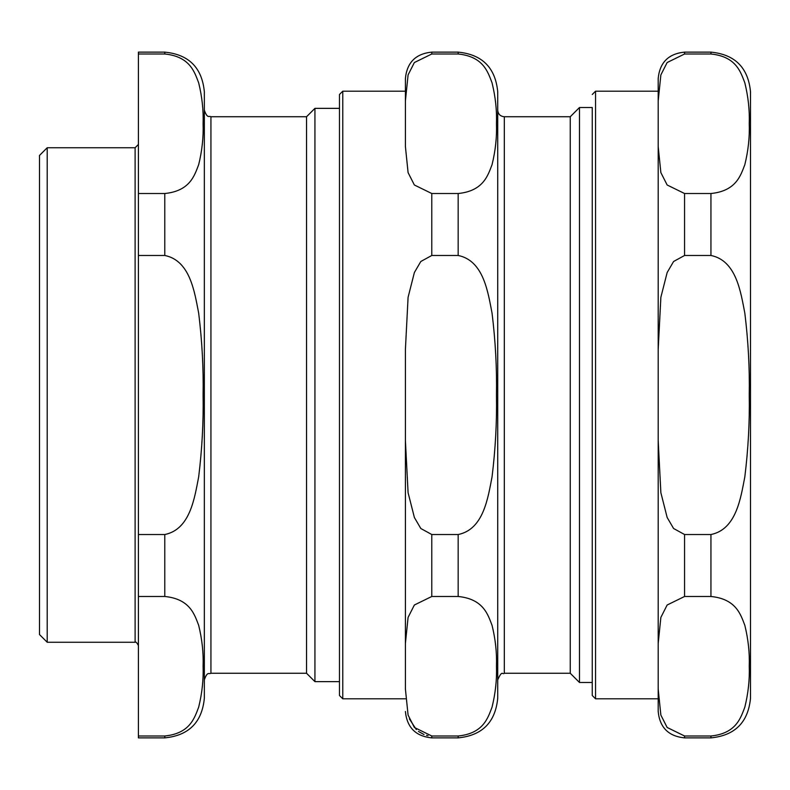 <?xml version="1.0" encoding="UTF-8"?>
<svg xmlns="http://www.w3.org/2000/svg" width="790" height="790" viewBox="0 0 790 790"><rect width="100%" height="100%" fill="white"/><g stroke="black" fill="none" stroke-linecap="round" stroke-linejoin="round"><path stroke-width="1.19" d="M47.212 147.74L39.5 155.452L39.5 634.548L47.212 642.26L47.212 147.74L135.11 147.74L135.11 642.26L47.212 642.26M164.784 737.87L138.408 737.87L138.408 736.004L164.784 736.004L138.408 736.004L138.408 596.48L164.784 596.48C190.291 599.037 194.597 614.916 198.675 625.315C202.092 639.268 203.563 652.905 203.089 666.237C203.563 679.568 202.092 693.215 198.675 707.168C194.597 717.567 190.291 733.436 164.784 736.004L164.784 737.87C188.81 735.53 201.993 722.337 204.343 698.311L204.343 91.689C201.993 67.663 188.81 54.471 164.784 52.13L164.784 53.997C190.291 56.564 194.597 72.433 198.675 82.832C202.092 96.785 203.563 110.432 203.089 123.763C203.563 137.095 202.092 150.732 198.675 164.685C194.597 175.084 190.291 190.963 164.784 193.52L138.408 193.52L138.408 53.997L164.784 53.997M164.784 255.476C190.291 260.601 194.597 292.349 198.675 313.146C202.092 341.053 203.563 368.338 203.089 395C203.563 421.663 202.092 448.947 198.675 476.854C194.597 497.651 190.291 529.399 164.784 534.524L138.408 534.524L138.408 255.476L164.784 255.476L164.784 193.52M138.408 193.52L138.408 255.476M138.408 534.524L138.408 596.48M164.784 52.13L138.408 52.13L138.408 53.997M210.94 673.258L210.94 116.742L306.54 116.742L306.54 673.258L210.94 673.258C208.985 674.522 207.474 670.829 204.343 679.844M306.54 116.742L314.934 108.358L314.934 681.642L306.54 673.258M339.473 681.642L314.934 681.642M458.161 737.87L431.784 737.87L431.784 736.004L458.161 736.004L431.784 736.004L414.375 727.471L408.084 715.088L405.408 689.018L405.408 643.455L408.084 617.395L414.375 605.002L431.784 596.48L458.161 596.48C483.668 599.037 487.973 614.916 492.051 625.315C495.468 639.268 496.94 652.905 496.466 666.237C496.94 679.568 495.468 693.215 492.051 707.168C487.973 717.567 483.668 733.436 458.161 736.004L458.161 737.87C482.186 735.53 495.37 722.337 497.72 698.311L497.72 91.689C495.37 67.663 482.186 54.471 458.161 52.13L431.784 52.13C415.767 53.69 406.969 62.479 405.408 78.506L405.408 91.196L342.771 91.196L339.473 94.494L339.473 695.506L342.771 698.804L342.771 91.196M409.368 718.861L416.34 729.614M418.424 731.412L424.023 734.552M426.511 735.342L428.071 735.678M431.784 534.524L420.813 528.51L414.375 517.47L408.084 492.693L405.408 440.563L405.408 349.437L408.084 297.307L414.375 272.53L420.813 261.49L431.784 255.476L458.161 255.476C483.668 260.601 487.973 292.349 492.051 313.146C495.468 341.053 496.94 368.338 496.466 395C496.94 421.663 495.468 448.947 492.051 476.854C487.973 497.651 483.668 529.399 458.161 534.524L431.784 534.524L431.784 596.48M458.161 53.997C483.668 56.564 487.973 72.433 492.051 82.832C495.468 96.785 496.94 110.432 496.466 123.763C496.94 137.095 495.468 150.732 492.051 164.685C487.973 175.084 483.668 190.963 458.161 193.52L431.784 193.52L414.375 184.998L408.084 172.605L405.408 146.545L405.408 100.982L408.084 74.912L414.375 62.529L431.784 53.997L458.161 53.997L458.161 52.13M405.408 349.437L405.408 689.018M405.408 100.982L405.408 78.506M579.475 682.481L579.475 107.519L592.253 107.519L592.253 695.506L592.253 682.481L579.475 682.481L570.252 673.258L570.252 116.742L579.475 107.519M570.252 673.258L504.316 673.258L504.316 116.742L570.252 116.742M710.941 255.476C736.448 260.601 740.753 292.349 744.832 313.146C748.249 341.053 749.72 368.338 749.246 395C749.72 421.663 748.249 448.947 744.832 476.854C740.753 497.651 736.448 529.399 710.941 534.524L684.565 534.524L673.594 528.51L667.155 517.47L660.865 492.693L658.188 440.563L658.188 349.437L660.865 297.307L667.155 272.53L673.594 261.49L684.565 255.476L710.941 255.476L710.941 193.52L684.565 193.52L667.155 184.998L660.865 172.605L658.188 146.545L658.188 100.982L660.865 74.912L667.155 62.529L684.565 53.997L710.941 53.997C736.448 56.564 740.753 72.433 744.832 82.832C748.249 96.785 749.72 110.432 749.246 123.763C749.72 137.095 748.249 150.732 744.832 164.685C740.753 175.084 736.448 190.963 710.941 193.52M710.941 596.48C736.448 599.037 740.753 614.916 744.832 625.315C748.249 639.268 749.72 652.905 749.246 666.237C749.72 679.568 748.249 693.215 744.832 707.168C740.753 717.567 736.448 733.436 710.941 736.004L684.565 736.004L667.155 727.471L660.865 715.088L658.188 689.018L658.188 643.455L660.865 617.395L667.155 605.002L684.565 596.48L710.941 596.48L710.941 534.524M750.5 91.689L750.5 698.311L750.5 91.689C748.15 67.663 734.967 54.471 710.941 52.13L710.941 53.997M658.188 689.018L658.188 711.494L658.188 698.804L595.551 698.804L592.253 695.506M684.565 53.997L684.565 52.13C668.547 53.69 659.749 62.479 658.188 78.506L658.188 100.982M658.188 440.563L658.188 643.455M595.551 698.804L595.551 91.196L658.188 91.196L658.188 698.804M164.784 534.524L164.784 596.48M431.784 53.997L431.784 52.13M431.784 255.476L431.784 193.52M458.161 255.476L458.161 193.52M458.161 596.48L458.161 534.524M684.565 736.004L684.565 737.87L710.941 737.87C734.967 735.53 748.15 722.337 750.5 698.311M710.941 736.004L710.941 737.87M684.565 534.524L684.565 596.48M684.565 193.52L684.565 255.476M210.94 116.742C208.985 115.478 207.474 119.172 204.343 110.156M314.934 108.358L339.473 108.358M135.11 642.26C135.801 641.549 136.897 642.645 138.408 645.558M135.11 147.74L138.408 144.442M431.784 737.87C415.767 736.31 406.969 727.521 405.408 711.494M504.316 116.742C500.307 116.357 498.105 114.155 497.72 110.156M504.316 673.258C502.42 675.104 502.391 669.327 497.72 679.844M405.408 698.804L342.771 698.804M684.565 52.13L710.941 52.13M684.565 737.87C668.547 736.31 659.749 727.521 658.188 711.494M595.551 91.196L592.253 94.494"/></g></svg>
